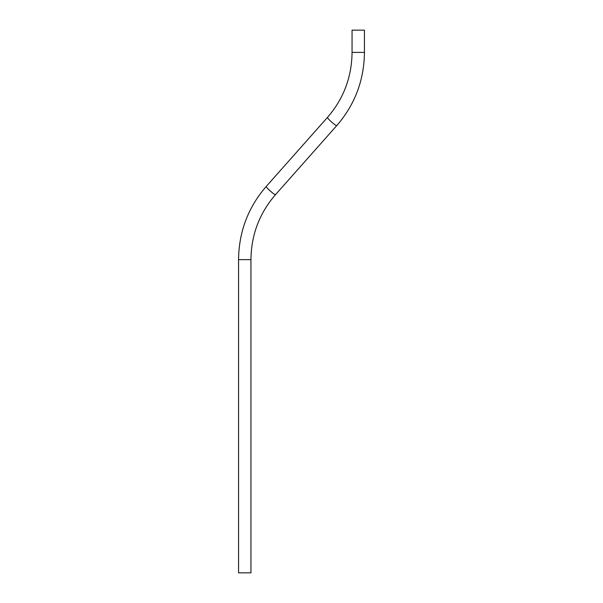 <?xml version="1.0" encoding="UTF-8"?>
<svg xmlns="http://www.w3.org/2000/svg" width="603" height="603" viewBox="0 0 603 603"><rect width="100%" height="100%" fill="white"/><g stroke="black" fill="none" stroke-linecap="round" stroke-linejoin="round"><path stroke-width="0.9" d="M250.946 259.637L238.562 259.637L238.562 572.85L250.946 572.85L250.946 259.637C251.24 234.884 259.426 213.221 275.503 194.656L336.76 125.605C354.881 104.673 364.106 80.274 364.438 52.408L364.438 30.15L352.054 30.15L352.054 52.408L364.438 52.408M238.562 259.637C238.894 231.771 248.119 207.372 266.24 186.44A6.188 0.739 41.6 0 0 270.596 191.287A6.188 0.739 41.6 0 0 275.503 194.656M266.24 186.44L327.497 117.389A6.188 0.739 41.6 0 0 331.846 122.243A6.188 0.739 41.6 0 0 336.76 125.605M327.497 117.389C343.574 98.824 351.76 77.161 352.054 52.408"/></g></svg>
